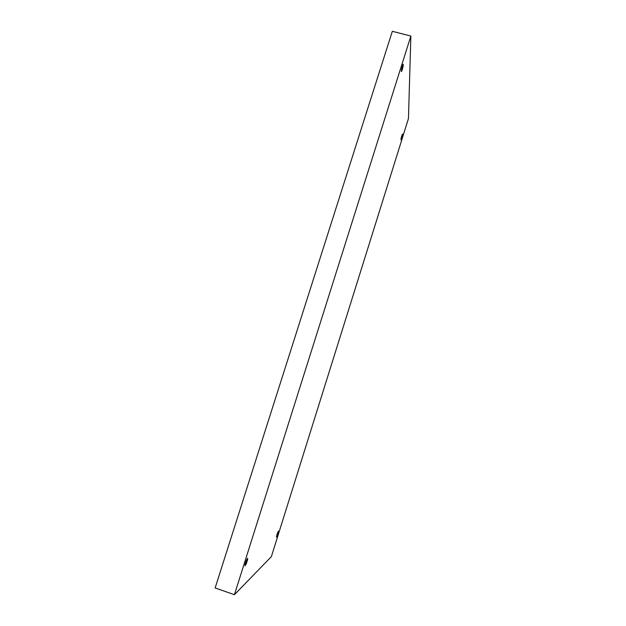 <?xml version="1.0" encoding="UTF-8"?>
<svg xmlns="http://www.w3.org/2000/svg" width="626" height="626" viewBox="0 0 626 626"><rect width="100%" height="100%" fill="white"/><g stroke="black" fill="none" stroke-linecap="round" stroke-linejoin="round"><path stroke-width="0.94" d="M277.858 533.751L278.406 531.153L276.974 534.549C278.374 530.762 278.664 530.496 277.858 533.751C276.465 537.538 276.168 537.804 276.974 534.549L276.426 537.155L277.858 533.751L277.302 533.563L277.858 533.751M401.751 137.947L402.565 134.074L401.767 135.959C402.776 132.415 402.745 135.099 401.751 137.947C400.75 141.468 400.765 138.839 401.767 135.959L400.953 139.833L401.751 137.947L401.25 137.806L401.751 137.947M402.291 69.423L403.277 64.243L402.315 66.372C403.567 61.911 403.52 66.035 402.291 69.423C401.055 73.86 401.07 69.822 402.315 66.372L401.336 71.56L402.291 69.423L401.556 69.236L402.291 69.423M247.02 561.428L247.622 558.259L245.627 562.672C246.8 558.431 248.647 556.811 247.02 561.428C245.869 565.614 243.991 567.344 245.627 562.672L245.024 565.849L247.02 561.428L246.159 561.131L247.02 561.428M392.33 31.3L215.133 587.955L234.429 594.7L410.867 36.058L392.33 31.3L410.867 36.058L408.449 118.572L271.371 556.631L234.429 594.7L215.133 587.955L392.33 31.3M410.867 36.058L234.429 594.7L271.371 556.631L408.449 118.572L410.867 36.058"/></g></svg>
